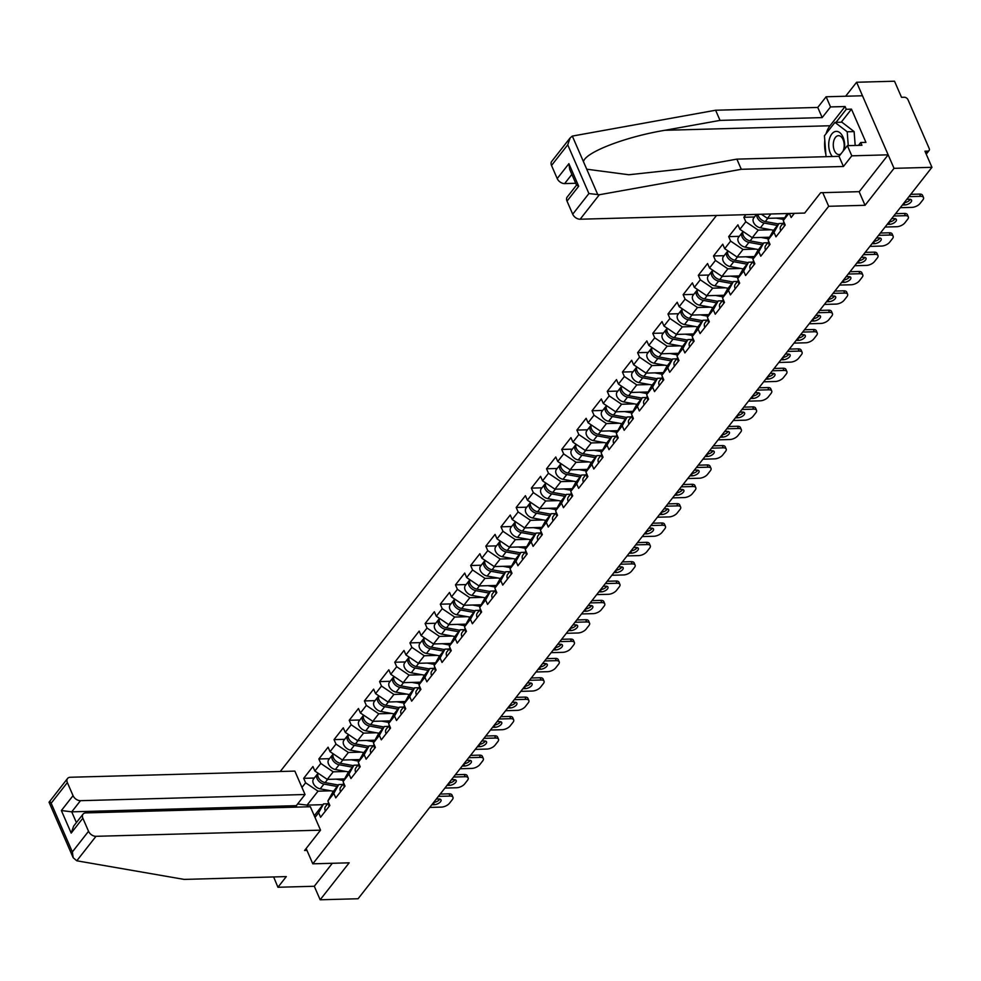 <?xml version="1.0" encoding="UTF-8"?>
<svg xmlns="http://www.w3.org/2000/svg" width="981" height="981" viewBox="0 0 981 981"><rect width="100%" height="100%" fill="white"/><g stroke="black" fill="none" stroke-linecap="round" stroke-linejoin="round"><path stroke-width="1.47" d="M716.51 215.477L280.259 771.495M859.111 191.663L865.046 205.299L894.034 168.34L856.609 82.257L845.634 96.236M856.609 82.257L894.525 81.215L901.514 97.315L904.286 97.242A3.188 2.134 38.1 0 1 908.014 99.755L929.191 148.474A3.188 2.134 38.1 0 1 929.105 150.51L926.236 154.164M273.638 876.94L277.93 887.265L314.288 886.26L320.162 899.785L349.162 862.826L312.804 863.82L306.146 848.504M312.804 863.82L828.687 206.292L822.752 192.668M314.999 817.418L318.653 812.759L320.591 817.234L329.837 805.45L327.887 800.974L332.804 792.121L338.739 784.567L342.847 784.444M301.964 787.449L305.618 782.801L303.681 778.325L314.3 778.031M344.576 778.914L327.262 779.392L314.864 771.017L312.914 766.541L303.681 778.325M314.864 771.017L320.799 763.451L318.85 758.975L329.481 758.681M359.757 759.564L342.443 760.042L330.045 751.667L328.095 747.191L318.85 758.975M330.045 751.667L335.98 744.101L334.03 739.625L344.65 739.331M374.938 740.214L357.624 740.692L345.226 732.329L343.276 727.841L334.03 739.625M345.226 732.329L351.161 724.763L349.211 720.287L359.831 719.993M390.119 720.876L372.805 721.342L360.407 712.979L358.457 708.503L349.211 720.287M360.407 712.979L366.342 705.413L364.392 700.937L375.012 700.642M405.288 701.525L387.986 702.004L375.576 693.628L373.638 689.153L364.392 700.937M375.576 693.628L381.511 686.062L379.573 681.587L390.193 681.292M420.469 682.175L403.154 682.653L390.757 674.278L388.819 669.802L379.573 681.587M390.757 674.278L396.692 666.724L394.754 662.249L405.374 661.954M435.65 662.837L418.335 663.303L405.938 654.94L403.988 650.464L394.754 662.249M405.938 654.94L411.873 647.374L409.923 642.898L420.542 642.604M450.831 643.487L433.516 643.965L421.119 635.59L419.169 631.114L409.923 642.898M421.119 635.59L427.054 628.024L425.104 623.548L435.723 623.254M466.012 624.137L448.697 624.615L436.3 616.24L434.35 611.764L425.104 623.548M436.3 616.24L442.235 608.686L440.285 604.198L450.904 603.916M481.193 604.799L463.878 605.265L451.481 596.902L449.531 592.426L440.285 604.198M451.481 596.902L457.416 589.336L455.466 584.86L466.085 584.566M496.361 585.449L479.047 585.927L466.649 577.551L464.712 573.076L455.466 584.86M466.649 577.551L472.584 569.986L470.647 565.51L481.266 565.215M511.542 566.098L494.228 566.577L481.83 558.201L479.881 553.725L470.647 565.51M481.83 558.201L487.765 550.648L485.816 546.159L496.447 545.877M526.723 546.76L509.409 547.226L497.011 538.863L495.062 534.387L485.816 546.159M497.011 538.863L502.946 531.297L500.997 526.822L511.616 526.527M541.904 527.41L524.59 527.888L512.192 519.513L510.243 515.037L500.997 526.822M512.192 519.513L518.127 511.947L516.178 507.471L526.797 507.177M557.085 508.06L539.771 508.538L527.373 500.163L525.424 495.687L516.178 507.471M527.373 500.163L533.308 492.597L531.359 488.121L541.978 487.839M572.254 488.722L554.952 489.188L542.542 480.825L540.605 476.349L531.359 488.121M542.542 480.825L548.477 473.259L546.54 468.783L557.159 468.489M587.435 469.372L570.12 469.85L557.723 461.475L555.773 456.999L546.54 468.783M557.723 461.475L563.658 453.909L561.708 449.433L572.34 449.139M602.616 450.021L585.301 450.5L572.904 442.124L570.954 437.649L561.708 449.433M572.904 442.124L578.839 434.558L576.889 430.083L587.509 429.801M617.797 430.684L600.482 431.15L588.085 422.786L586.135 418.311L576.889 430.083M588.085 422.786L594.02 415.221L592.07 410.745L602.69 410.45M632.978 411.333L615.663 411.812L603.266 403.436L601.316 398.96L592.07 410.745M603.266 403.436L609.201 395.87L607.251 391.394L617.871 391.1M648.159 391.983L630.844 392.461L618.435 384.086L616.497 379.61L607.251 391.394M618.435 384.086L624.37 376.52L622.432 372.044L633.052 371.762M663.328 372.645L646.013 373.111L633.616 364.748L631.678 360.272L622.432 372.044M633.616 364.748L639.551 357.182L637.613 352.706L648.233 352.412M678.509 353.295L661.194 353.773L648.797 345.398L646.847 340.922L637.613 352.706M648.797 345.398L654.732 337.832L652.782 333.356L663.401 333.062M693.69 333.945L676.375 334.423L663.978 326.048L662.028 321.572L652.782 333.356M663.978 326.048L669.913 318.482L667.963 314.006L678.582 313.724M708.871 314.607L691.556 315.073L679.159 306.71L677.209 302.234L667.963 314.006M679.159 306.71L685.094 299.144L683.144 294.668L693.763 294.374M724.052 295.256L706.737 295.735L694.34 287.359L692.39 282.884L683.144 294.668M694.34 287.359L700.275 279.793L698.325 275.318L708.944 275.023M739.22 275.906L721.918 276.384L709.508 268.009L707.571 263.533L698.325 275.318M709.508 268.009L715.443 260.443L713.506 255.967L724.125 255.685M754.401 256.556L737.087 257.034L724.689 248.671L722.739 244.195L713.506 255.967M724.689 248.671L730.624 241.105L728.675 236.629L739.306 236.335M769.582 237.218L752.268 237.696L739.87 229.321L737.92 224.845L728.675 236.629M739.87 229.321L745.805 221.755L743.856 217.279L754.475 216.985M745.903 214.667L743.856 217.279M794.389 213.343L791.14 217.5L789.386 213.478M788.822 213.49L783.255 220.59L787.167 213.539M327.887 800.974L333.822 793.408L335.772 797.884L345.018 786.1L343.068 781.624L349.003 774.058L350.953 778.534L360.199 766.762L358.249 762.286L364.184 754.72L366.134 759.196L375.38 747.412L373.43 742.936L379.365 735.37L381.315 739.846L390.548 728.061L388.611 723.586L394.546 716.02L396.483 720.495L405.729 708.723L403.792 704.235L409.727 696.682L411.664 701.157L420.91 689.373L418.961 684.897L424.896 677.331L426.845 681.807L436.091 670.023L434.142 665.547L440.077 657.981L442.026 662.457L451.272 650.685L449.323 646.197L455.258 638.643L457.207 643.119L466.441 631.335L464.504 626.859L470.439 619.293L472.388 623.769L481.622 611.985L479.684 607.509L485.62 599.943L487.557 604.419L496.803 592.634L494.853 588.159L500.788 580.605L502.738 585.081L511.984 573.296L510.034 568.821L515.969 561.255L517.919 565.73L527.165 553.946L525.215 549.47L531.15 541.904L533.1 546.38L542.346 534.596L540.396 530.12L546.331 522.554L548.281 527.042L557.515 515.258L555.577 510.782L561.512 503.216L563.45 507.692L572.696 495.908L570.746 491.432L576.681 483.866L578.631 488.342L587.877 476.558L585.927 472.082L591.862 464.516L593.812 469.004L603.057 457.22L601.108 452.744L607.043 445.178L608.993 449.654L618.238 437.869L616.289 433.394L622.224 425.828L624.174 430.303L633.407 418.519L631.47 414.043L637.405 406.477L639.342 410.953L648.588 399.181L646.651 394.705L652.586 387.139L654.523 391.615L663.769 379.831L661.819 375.355L667.754 367.789L669.704 372.265L678.95 360.481L677 356.005L682.935 348.439L684.885 352.915L694.131 341.143L692.181 336.667L698.116 329.101L700.066 333.577L709.312 321.793L707.362 317.317L713.297 309.751L715.247 314.227L724.481 302.442L722.543 297.966L728.478 290.401L730.416 294.876L739.662 283.104L737.712 278.629L743.647 271.063L745.597 275.538L754.843 263.754L752.893 259.278L758.828 251.712L760.778 256.188L770.024 244.404L768.074 239.928L774.009 232.362L775.959 236.838L785.205 225.066L783.255 220.59M346.06 771.471L333.197 771.826L327.262 779.392M333.197 771.826L320.799 763.451M333.822 793.408L338.739 784.567M361.229 752.12L348.378 752.476L342.443 760.042M343.068 781.624L347.985 772.783L353.92 765.217L358.028 765.106M348.378 752.476L335.98 744.101M349.003 774.058L353.92 765.217M376.41 732.77L363.559 733.126L357.624 740.692M358.249 762.286L363.166 753.433L369.101 745.867L373.209 745.756M363.559 733.126L351.161 724.763M364.184 754.72L369.101 745.867M391.591 713.432L378.74 713.788L372.805 721.342M373.43 742.936L378.347 734.082L384.282 726.529L388.39 726.406M378.74 713.788L366.342 705.413M379.365 735.37L384.282 726.529M406.772 694.082L393.921 694.438L387.986 702.004M388.611 723.586L393.516 714.744L399.451 707.178L403.571 707.068M393.921 694.438L381.511 686.062M394.546 716.02L399.451 707.178M421.953 674.732L409.089 675.087L403.154 682.653M403.792 704.235L408.697 695.394L414.632 687.828L418.74 687.718M409.089 675.087L396.692 666.724M409.727 696.682L414.632 687.828M437.134 655.394L424.27 655.749L418.335 663.303M418.961 684.897L423.878 676.044L429.813 668.49L433.921 668.368M424.27 655.749L411.873 647.374M424.896 677.331L429.813 668.49M452.302 636.044L439.451 636.399L433.516 643.965M434.142 665.547L439.059 656.706L444.994 649.14L449.102 649.03M439.451 636.399L427.054 628.024M440.077 657.981L444.994 649.14M467.483 616.693L454.632 617.049L448.697 624.615M449.323 646.197L454.24 637.356L460.175 629.79L464.283 629.679M454.632 617.049L442.235 608.686M455.258 638.643L460.175 629.79M482.664 597.355L469.813 597.711L463.878 605.265M464.504 626.859L469.409 618.005L475.344 610.44L479.464 610.329M469.813 597.711L457.416 589.336M470.439 619.293L475.344 610.44M497.845 578.005L484.994 578.361L479.047 585.927M479.684 607.509L484.589 598.668L490.525 591.102L494.632 590.991M484.994 578.361L472.584 569.986M485.62 599.943L490.525 591.102M513.026 558.655L500.163 559.011L494.228 566.577M494.853 588.159L499.77 579.317L505.705 571.751L509.813 571.641M500.163 559.011L487.765 550.648M500.788 580.605L505.705 571.751M528.195 539.317L515.344 539.66L509.409 547.226M510.034 568.821L514.951 559.967L520.886 552.401L524.994 552.291M515.344 539.66L502.946 531.297M515.969 561.255L520.886 552.401M543.376 519.967L530.525 520.322L524.59 527.888M525.215 549.47L530.132 540.629L536.067 533.063L540.175 532.953M530.525 520.322L518.127 511.947M531.15 541.904L536.067 533.063M558.557 500.617L545.706 500.972L539.771 508.538M540.396 530.12L545.313 521.279L551.248 513.713L555.356 513.603M545.706 500.972L533.308 492.597M546.331 522.554L551.248 513.713M573.738 481.279L560.887 481.622L554.952 489.188M555.577 510.782L560.482 501.929L566.417 494.363L570.537 494.252M560.887 481.622L548.477 473.259M561.512 503.216L566.417 494.363M588.919 461.928L576.055 462.284L570.12 469.85M570.746 491.432L575.663 482.591L581.598 475.025L585.706 474.914M576.055 462.284L563.658 453.909M576.681 483.866L581.598 475.025M604.088 442.578L591.236 442.934L585.301 450.5M585.927 472.082L590.844 463.24L596.779 455.675L600.887 455.564M591.236 442.934L578.839 434.558M591.862 464.516L596.779 455.675M619.269 423.24L606.417 423.584L600.482 431.15M601.108 452.744L606.025 443.89L611.96 436.324L616.068 436.214M606.417 423.584L594.02 415.221M607.043 445.178L611.96 436.324M634.449 403.89L621.598 404.246L615.663 411.812M616.289 433.394L621.206 424.552L627.141 416.986L631.249 416.876M621.598 404.246L609.201 395.87M622.224 425.828L627.141 416.986M649.63 384.54L636.779 384.895L630.844 392.461M631.47 414.043L636.375 405.202L642.31 397.636L646.43 397.526M636.779 384.895L624.37 376.52M637.405 406.477L642.31 397.636M664.811 365.202L651.948 365.545L646.013 373.111M646.651 394.705L651.556 385.852L657.491 378.286L661.599 378.175M651.948 365.545L639.551 357.182M652.586 387.139L657.491 378.286M679.992 345.852L667.129 346.207L661.194 353.773M661.819 375.355L666.737 366.514L672.672 358.948L676.78 358.825M667.129 346.207L654.732 337.832M667.754 367.789L672.672 358.948M695.161 326.501L682.31 326.857L676.375 334.423M677 356.005L681.918 347.164L687.853 339.598L691.961 339.487M682.31 326.857L669.913 318.482M682.935 348.439L687.853 339.598M710.342 307.163L697.491 307.507L691.556 315.073M692.181 336.667L697.099 327.813L703.034 320.247L707.142 320.137M697.491 307.507L685.094 299.144M698.116 329.101L703.034 320.247M725.523 287.813L712.672 288.169L706.737 295.735M707.362 317.317L712.267 308.475L718.202 300.909L722.323 300.787M712.672 288.169L700.275 279.793M713.297 309.751L718.202 300.909M740.704 268.463L727.853 268.819L721.918 276.384M722.543 297.966L727.448 289.125L733.383 281.559L737.491 281.449M727.853 268.819L715.443 260.443M728.478 290.401L733.383 281.559M755.885 249.125L743.022 249.468L737.087 257.034M737.712 278.629L742.629 269.775L748.564 262.209L752.672 262.099M743.022 249.468L730.624 241.105M743.647 271.063L748.564 262.209M771.054 229.775L758.203 230.13L752.268 237.696M752.893 259.278L757.81 250.437L763.745 242.871L767.853 242.748M758.203 230.13L745.805 221.755M758.828 251.712L763.745 242.871M784.763 217.868L767.449 218.346L761.379 214.25M770.87 213.981L767.449 218.346M768.074 239.928L772.991 231.087L778.926 223.521L783.034 223.41M774.009 232.362L778.926 223.521M925.917 153.428L927.719 151.135L924.948 151.209L931.95 167.31L894.034 168.34M927.719 151.135A3.188 2.134 38.1 0 0 929.105 150.51M320.162 899.785L358.077 898.743L931.95 167.31M865.046 205.299L828.687 206.292M322.957 804.678L307.078 805.119L307.813 806.811M330.879 790.821L318.028 791.164L307.078 805.119L297.648 803.93M314.276 815.751L323.558 803.905L327.666 803.795M318.028 791.164L305.618 782.801M318.653 812.759L323.558 803.905M910.368 199.339A4.88 2.281 -23.5 0 1 904.175 202.699M910.736 194.336L919.614 194.091A6.364 2.968 -23.5 0 1 922.532 195.28L923.501 197.512A6.364 2.968 156.5 0 0 920.583 196.335L919.614 194.091M923.501 197.512A6.364 2.968 156.5 0 1 922.863 199.916L920.031 203.508A6.364 2.968 156.5 0 1 911.925 207.371L900.264 207.69M908.921 196.654L920.583 196.335M906.824 199.327L909.313 199.253A4.88 2.281 -23.5 0 1 911.557 200.161A4.88 2.281 -23.5 0 1 909.767 203.19A4.88 2.281 -23.5 0 1 904.838 204.955L902.348 205.029M844.334 149.553A13.795 7.971 -91.6 0 0 839.368 132.325A13.795 7.971 -91.6 0 0 829.313 139.51A13.795 7.971 -91.6 0 0 832.366 156.519M842.998 151.258A9.442 5.457 -91.6 0 0 843.795 148.989A9.442 5.457 -91.6 0 0 838.485 135.672A9.442 5.457 -91.6 0 0 833.691 141.239A9.442 5.457 -91.6 0 0 839 154.557A9.442 5.457 -91.6 0 0 840.95 153.858M826.039 156.69L824.445 135.77L834.941 122.38L841.87 122.184L854.12 131.589L855.187 145.458M834.941 122.38L847.204 131.785L848.258 145.642M854.12 131.589L847.204 131.785M826.112 133.637A23.875 13.795 88.4 0 1 830 125.752L845.082 106.537L830.539 106.929L822.176 117.597L720.029 120.393L715.615 110.24L572.328 136.089L570.182 137.855L567.729 144.82L551.53 165.47A6.364 4.267 -141.9 0 1 551.714 161.399L570.182 137.855M720.029 120.393L664.885 130.289C625.486 136.776 584.97 152.411 583.474 161.718L586.736 169.21L628.833 174.753L681.734 169.026L736.866 159.13L839.013 156.335L847.388 145.666L861.931 145.274L860.729 142.515L865.929 142.368L851.471 109.149L846.284 109.283L836.033 122.343M830.539 106.929L826.125 96.776L862.483 95.77L888.161 154.826L859.258 191.663L820.656 192.717L804.702 213.061L580.151 219.217A6.364 4.267 -141.9 0 1 572.708 214.201L567.018 201.117A6.364 4.267 -141.9 0 1 567.202 197.034L576.534 185.139M822.176 117.597L817.762 107.432L826.125 96.776M715.615 110.24L817.762 107.432M572.708 214.201L588.907 193.551L599.354 194.741L741.293 169.296L843.439 166.488L851.802 155.832L847.388 145.666M851.802 155.832L888.161 154.826M845.082 106.537L846.284 109.283M843.439 166.488L839.013 156.335M741.293 169.296L736.866 159.13M571.862 174.397L564.651 183.582A6.364 4.267 -141.9 0 1 557.208 178.554L551.53 165.47M564.651 183.582L575.724 183.275M825.867 154.373A23.875 13.795 88.4 0 1 824.8 140.455M858.498 145.36L860.729 142.515M851.471 109.149L841.232 122.208M576.607 185.053L578.692 186.231L567.018 201.117M557.208 178.554L568.894 163.68L569.716 169.443L576.583 185.25M76.788 860.791L73.17 857.713L72.349 851.937L88.548 831.287A6.364 4.267 38.1 0 0 95.991 836.315L76.788 860.791L184.158 879.405L286.293 876.597L277.93 887.265M296.9 807.105L296.287 805.671L305.042 794.512L294.852 771.103L70.313 777.259A6.364 4.267 38.1 0 0 67.542 778.497A6.364 4.267 38.1 0 0 67.358 782.568L73.048 795.652A6.364 4.267 38.1 0 0 80.491 800.68L71.736 811.839L61.374 810.539L73.048 795.652M305.042 794.512L80.491 800.68M306.979 850.429L304.576 850.49L320.529 830.159L310.352 806.738L85.813 812.906A6.364 4.267 38.1 0 0 83.042 814.132A6.364 4.267 38.1 0 0 82.858 818.203L88.548 831.287M320.529 830.159L95.991 836.315M314.288 886.26L332.314 863.292M296.287 805.671L71.736 811.839L76.408 822.593M82.858 818.203L71.184 833.09L73.636 826.125L83.042 814.132M67.358 782.568L51.159 803.218L50.092 801.71M73.17 857.713L49.05 802.237L67.542 778.497M895.187 218.689A4.88 2.281 -23.5 0 1 888.994 222.049M895.555 213.686L904.433 213.441A6.364 2.968 -23.5 0 1 907.351 214.631L908.32 216.862A6.364 2.968 156.5 0 0 905.402 215.685L904.433 213.441M784.506 225.949A7.002 4.684 -141.9 0 1 784.077 222.491M780.753 230.719A7.002 4.684 -141.9 0 1 780.901 226.121L783.966 222.221M908.32 216.862A6.364 2.968 156.5 0 1 907.683 219.254L904.862 222.859A6.364 2.968 156.5 0 1 896.744 226.721L885.083 227.04M893.74 216.004L905.402 215.685M891.655 218.665L894.132 218.604A4.88 2.281 -23.5 0 1 896.376 219.511A4.88 2.281 -23.5 0 1 894.586 222.54A4.88 2.281 -23.5 0 1 889.657 224.306L887.18 224.367M880.018 238.04A4.88 2.281 -23.5 0 1 873.813 241.4M880.386 233.037L889.252 232.791A6.364 2.968 -23.5 0 1 892.17 233.969L893.151 236.213A6.364 2.968 156.5 0 0 890.221 235.023L889.252 232.791M769.325 245.299A7.002 4.684 -141.9 0 1 768.896 241.829M765.585 250.069A7.002 4.684 -141.9 0 1 765.732 245.471L768.785 241.571M893.151 236.213A6.364 2.968 156.5 0 1 892.502 238.604L889.681 242.197A6.364 2.968 156.5 0 1 881.563 246.059L869.902 246.39M878.559 235.342L890.221 235.023M876.474 238.015L878.964 237.942A4.88 2.281 -23.5 0 1 881.196 238.849A4.88 2.281 -23.5 0 1 879.405 241.89A4.88 2.281 -23.5 0 1 874.488 243.656L871.999 243.717M864.837 257.378A4.88 2.281 -23.5 0 1 858.645 260.738M865.205 252.375L874.071 252.142A6.364 2.968 -23.5 0 1 876.989 253.319L877.97 255.551A6.364 2.968 156.5 0 0 875.052 254.373L874.071 252.142M754.144 264.637A7.002 4.684 -141.9 0 1 753.727 261.179M750.404 269.419A7.002 4.684 -141.9 0 1 750.551 264.809L753.604 260.909M877.97 255.551A6.364 2.968 156.5 0 1 877.321 257.954L874.5 261.547A6.364 2.968 156.5 0 1 866.382 265.41L854.721 265.728M863.39 254.692L875.052 254.373M861.293 257.365L863.783 257.292A4.88 2.281 -23.5 0 1 866.015 258.199A4.88 2.281 -23.5 0 1 864.236 261.228A4.88 2.281 -23.5 0 1 859.307 262.994L856.818 263.067M849.656 276.728A4.88 2.281 -23.5 0 1 843.464 280.088M850.024 271.725L858.89 271.479A6.364 2.968 -23.5 0 1 861.821 272.669L862.79 274.901A6.364 2.968 156.5 0 0 859.871 273.724L858.89 271.479M738.963 283.987A7.002 4.684 -141.9 0 1 738.546 280.529M735.223 288.757A7.002 4.684 -141.9 0 1 735.37 284.159L738.423 280.259M862.79 274.901A6.364 2.968 156.5 0 1 862.14 277.292L859.319 280.897A6.364 2.968 156.5 0 1 851.214 284.76L839.552 285.079M848.209 274.042L859.871 273.724M846.113 276.703L848.602 276.642A4.88 2.281 -23.5 0 1 850.834 277.549A4.88 2.281 -23.5 0 1 849.056 280.578A4.88 2.281 -23.5 0 1 844.126 282.344L841.637 282.405M834.475 296.078A4.88 2.281 -23.5 0 1 828.283 299.438M834.843 291.075L843.721 290.83A6.364 2.968 -23.5 0 1 846.64 292.007L847.609 294.251A6.364 2.968 156.5 0 0 844.69 293.061L843.721 290.83M723.794 303.337A7.002 4.684 -141.9 0 1 723.365 299.867M720.042 308.108A7.002 4.684 -141.9 0 1 720.189 303.509L723.255 299.61M847.609 294.251A6.364 2.968 156.5 0 1 846.959 296.642L844.138 300.235A6.364 2.968 156.5 0 1 836.033 304.098L824.371 304.429M833.028 293.38L844.69 293.061M830.932 296.054L833.421 295.98A4.88 2.281 -23.5 0 1 835.665 296.887A4.88 2.281 -23.5 0 1 833.875 299.928A4.88 2.281 -23.5 0 1 828.945 301.694L826.456 301.756M756.903 214.373A7.002 4.684 38.1 0 0 764.125 223.043L777.393 225.471M756.523 214.385L753.751 217.917A7.002 4.684 38.1 0 0 754.242 223.668A7.002 4.684 38.1 0 0 760.385 227.813L773.641 230.253M762.237 220.333A4.243 2.845 -141.9 0 1 760.398 218.898M757.97 214.336A7.002 4.684 38.1 0 0 765.29 221.547L778.558 223.987M776.265 218.101L783.856 219.499M743.009 231.835A7.002 4.684 38.1 0 0 742.31 232.485A7.002 4.684 38.1 0 0 742.813 238.236A7.002 4.684 38.1 0 0 748.944 242.381L762.212 244.821M742.31 232.485L738.57 237.267A7.002 4.684 38.1 0 0 739.061 243.018A7.002 4.684 38.1 0 0 745.204 247.163L758.46 249.591M747.056 239.683A4.243 2.845 -141.9 0 1 745.217 238.248M743.144 231.528A7.002 4.684 38.1 0 0 744.236 237.12A7.002 4.684 38.1 0 0 750.122 240.897L763.377 243.337M761.084 237.451L768.675 238.837M727.841 251.185A7.002 4.684 38.1 0 0 727.142 251.835A7.002 4.684 38.1 0 0 727.632 257.586A7.002 4.684 38.1 0 0 733.776 261.731L747.032 264.171M727.142 251.835L723.389 256.605A7.002 4.684 38.1 0 0 723.892 262.356A7.002 4.684 38.1 0 0 730.023 266.501L743.291 268.941M731.875 259.033A4.243 2.845 -141.9 0 1 730.048 257.586M727.963 250.878A7.002 4.684 38.1 0 0 729.055 256.458A7.002 4.684 38.1 0 0 734.941 260.247L748.196 262.675M745.916 256.789L753.506 258.187M712.66 270.523A7.002 4.684 38.1 0 0 711.961 271.185A7.002 4.684 38.1 0 0 712.451 276.936A7.002 4.684 38.1 0 0 718.595 281.081L731.851 283.509M711.961 271.185L708.208 275.955A7.002 4.684 38.1 0 0 708.711 281.706A7.002 4.684 38.1 0 0 714.842 285.851L728.11 288.291M716.706 278.371A4.243 2.845 -141.9 0 1 714.867 276.936M712.795 270.229A7.002 4.684 38.1 0 0 713.886 275.808A7.002 4.684 38.1 0 0 719.76 279.585L733.028 282.025M730.735 276.139L738.325 277.537M819.294 315.416A4.88 2.281 -23.5 0 1 813.102 318.776M819.662 310.413L828.54 310.18A6.364 2.968 -23.5 0 1 831.459 311.357L832.428 313.589A6.364 2.968 156.5 0 0 829.509 312.412L828.54 310.18M708.613 322.675A7.002 4.684 -141.9 0 1 708.184 319.217M704.861 327.458A7.002 4.684 -141.9 0 1 705.008 322.847L708.074 318.948M832.428 313.589A6.364 2.968 156.5 0 1 831.79 315.992L828.97 319.585A6.364 2.968 156.5 0 1 820.852 323.448L809.19 323.767M817.847 312.731L829.509 312.412M815.763 315.404L818.24 315.33A4.88 2.281 -23.5 0 1 820.484 316.238A4.88 2.281 -23.5 0 1 818.694 319.266A4.88 2.281 -23.5 0 1 813.764 321.032L811.287 321.106M697.479 289.873A7.002 4.684 38.1 0 0 696.78 290.523A7.002 4.684 38.1 0 0 697.283 296.274A7.002 4.684 38.1 0 0 703.414 300.419L716.67 302.859M696.78 290.523L693.04 295.306A7.002 4.684 38.1 0 0 693.53 301.057A7.002 4.684 38.1 0 0 699.674 305.201L712.929 307.629M701.525 297.721A4.243 2.845 -141.9 0 1 699.686 296.287M697.614 289.567A7.002 4.684 38.1 0 0 698.705 295.158A7.002 4.684 38.1 0 0 704.579 298.935L717.847 301.375M715.554 295.489L723.144 296.875M804.113 334.766A4.88 2.281 -23.5 0 1 797.921 338.126M804.481 329.763L813.359 329.518A6.364 2.968 -23.5 0 1 816.278 330.707L817.247 332.939A6.364 2.968 156.5 0 0 814.328 331.762L813.359 329.518M693.432 342.026A7.002 4.684 -141.9 0 1 693.003 338.568M689.68 346.796A7.002 4.684 -141.9 0 1 689.839 342.197L692.893 338.298M817.247 332.939A6.364 2.968 156.5 0 1 816.609 335.343L813.789 338.935A6.364 2.968 156.5 0 1 805.671 342.798L794.009 343.117M802.666 332.081L814.328 331.762M800.582 334.742L803.059 334.68A4.88 2.281 -23.5 0 1 805.303 335.588A4.88 2.281 -23.5 0 1 803.513 338.617A4.88 2.281 -23.5 0 1 798.583 340.382L796.106 340.444M682.298 309.223A7.002 4.684 38.1 0 0 681.599 309.873A7.002 4.684 38.1 0 0 682.102 315.624A7.002 4.684 38.1 0 0 688.233 319.769L701.501 322.209M681.599 309.873L677.859 314.643A7.002 4.684 38.1 0 0 678.349 320.395A7.002 4.684 38.1 0 0 684.493 324.539L697.749 326.98M686.344 317.071A4.243 2.845 -141.9 0 1 684.505 315.624M682.433 308.917A7.002 4.684 38.1 0 0 683.524 314.496A7.002 4.684 38.1 0 0 689.398 318.285L702.666 320.713M700.373 314.84L707.963 316.225M788.945 354.116A4.88 2.281 -23.5 0 1 782.752 357.476M789.313 349.113L798.178 348.868A6.364 2.968 -23.5 0 1 801.097 350.045L802.078 352.289A6.364 2.968 156.5 0 0 799.159 351.1L798.178 348.868M678.251 361.376A7.002 4.684 -141.9 0 1 677.834 357.906M674.511 366.146A7.002 4.684 -141.9 0 1 674.658 361.548L677.712 357.648M802.078 352.289A6.364 2.968 156.5 0 1 801.428 354.681L798.608 358.273A6.364 2.968 156.5 0 1 790.49 362.136L778.828 362.467M787.498 351.431L799.159 351.1M785.401 354.092L787.89 354.018A4.88 2.281 -23.5 0 1 790.122 354.926A4.88 2.281 -23.5 0 1 788.332 357.967A4.88 2.281 -23.5 0 1 783.414 359.733L780.925 359.794M667.117 328.561A7.002 4.684 38.1 0 0 666.418 329.224A7.002 4.684 38.1 0 0 666.921 334.975A7.002 4.684 38.1 0 0 673.052 339.119L686.32 341.547M666.418 329.224L662.678 333.994A7.002 4.684 38.1 0 0 663.168 339.745A7.002 4.684 38.1 0 0 669.312 343.89L682.568 346.33M671.163 336.409A4.243 2.845 -141.9 0 1 669.324 334.975M667.252 328.267A7.002 4.684 38.1 0 0 668.343 333.847A7.002 4.684 38.1 0 0 674.229 337.623L687.485 340.064M685.192 334.178L692.782 335.576M773.764 373.454A4.88 2.281 -23.5 0 1 767.571 376.814M774.132 368.451L782.997 368.218A6.364 2.968 -23.5 0 1 785.916 369.396L786.897 371.627A6.364 2.968 156.5 0 0 783.978 370.45L782.997 368.218M663.07 380.714A7.002 4.684 -141.9 0 1 662.653 377.256M659.33 385.496A7.002 4.684 -141.9 0 1 659.477 380.886L662.531 376.986M786.897 371.627A6.364 2.968 156.5 0 1 786.247 374.031L783.427 377.624A6.364 2.968 156.5 0 1 775.321 381.486L763.659 381.805M772.317 370.769L783.978 370.45M770.22 373.442L772.709 373.369A4.88 2.281 -23.5 0 1 774.941 374.276A4.88 2.281 -23.5 0 1 773.163 377.305A4.88 2.281 -23.5 0 1 768.233 379.071L765.744 379.144M651.936 347.912A7.002 4.684 38.1 0 0 651.249 348.562A7.002 4.684 38.1 0 0 651.74 354.313A7.002 4.684 38.1 0 0 657.883 358.457L671.139 360.898M651.249 348.562L647.497 353.344A7.002 4.684 38.1 0 0 648 359.095A7.002 4.684 38.1 0 0 654.131 363.24L667.399 365.668M655.982 355.76A4.243 2.845 -141.9 0 1 654.143 354.325M652.071 347.605A7.002 4.684 38.1 0 0 653.162 353.197A7.002 4.684 38.1 0 0 659.048 356.974L672.304 359.414M670.023 353.528L677.601 354.926M758.583 392.805A4.88 2.281 -23.5 0 1 752.39 396.165M758.951 387.802L767.829 387.556A6.364 2.968 -23.5 0 1 770.747 388.746L771.716 390.978A6.364 2.968 156.5 0 0 768.797 389.8L767.829 387.556M647.901 400.064A7.002 4.684 -141.9 0 1 647.472 396.606M644.149 404.834A7.002 4.684 -141.9 0 1 644.296 400.236L647.362 396.336M771.716 390.978A6.364 2.968 156.5 0 1 771.066 393.381L768.246 396.974A6.364 2.968 156.5 0 1 760.14 400.837L748.478 401.155M757.136 390.119L768.797 389.8M755.039 392.78L757.528 392.719A4.88 2.281 -23.5 0 1 759.772 393.626A4.88 2.281 -23.5 0 1 757.982 396.655A4.88 2.281 -23.5 0 1 753.052 398.421L750.563 398.494M636.767 367.262A7.002 4.684 38.1 0 0 636.068 367.912A7.002 4.684 38.1 0 0 636.559 373.663A7.002 4.684 38.1 0 0 642.702 377.808L655.958 380.248M636.068 367.912L632.316 372.694A7.002 4.684 38.1 0 0 632.819 378.433A7.002 4.684 38.1 0 0 638.95 382.578L652.218 385.018M640.801 375.11A4.243 2.845 -141.9 0 1 638.974 373.663M636.902 366.955A7.002 4.684 38.1 0 0 637.981 372.535A7.002 4.684 38.1 0 0 643.867 376.324L657.123 378.752M654.842 372.878L662.433 374.264M743.402 412.155A4.88 2.281 -23.5 0 1 737.209 415.515M743.77 407.152L752.648 406.907A6.364 2.968 -23.5 0 1 755.566 408.084L756.535 410.328A6.364 2.968 156.5 0 0 753.616 409.138L752.648 406.907M632.72 419.414A7.002 4.684 -141.9 0 1 632.291 415.944M628.968 424.184A7.002 4.684 -141.9 0 1 629.115 419.586L632.181 415.686M756.535 410.328A6.364 2.968 156.5 0 1 755.897 412.719L753.065 416.324A6.364 2.968 156.5 0 1 744.959 420.187L733.298 420.506M741.955 409.469L753.616 409.138M739.858 412.13L742.347 412.057A4.88 2.281 -23.5 0 1 744.591 412.964A4.88 2.281 -23.5 0 1 742.801 416.005A4.88 2.281 -23.5 0 1 737.871 417.771L735.394 417.832M621.586 386.6A7.002 4.684 38.1 0 0 620.887 387.262A7.002 4.684 38.1 0 0 621.378 393.013A7.002 4.684 38.1 0 0 627.521 397.158L640.777 399.586M620.887 387.262L617.135 392.032A7.002 4.684 38.1 0 0 617.638 397.783A7.002 4.684 38.1 0 0 623.769 401.928L637.037 404.368M625.633 394.448A4.243 2.845 -141.9 0 1 623.793 393.013M621.721 386.306A7.002 4.684 38.1 0 0 622.812 391.885A7.002 4.684 38.1 0 0 628.686 395.662L641.954 398.102M639.661 392.216L647.252 393.614M728.221 431.493A4.88 2.281 -23.5 0 1 722.028 434.853M728.589 426.49L737.467 426.257A6.364 2.968 -23.5 0 1 740.385 427.434L741.354 429.666A6.364 2.968 156.5 0 0 738.435 428.489L737.467 426.257M617.54 438.752A7.002 4.684 -141.9 0 1 617.11 435.294M613.787 443.535A7.002 4.684 -141.9 0 1 613.934 438.924L617 435.024M741.354 429.666A6.364 2.968 156.5 0 1 740.716 432.069L737.896 435.662A6.364 2.968 156.5 0 1 729.778 439.525L718.117 439.844M726.774 428.807L738.435 428.489M724.689 431.481L727.166 431.407A4.88 2.281 -23.5 0 1 729.41 432.314A4.88 2.281 -23.5 0 1 727.62 435.343A4.88 2.281 -23.5 0 1 722.69 437.109L720.213 437.183M606.405 405.95A7.002 4.684 38.1 0 0 605.706 406.612A7.002 4.684 38.1 0 0 606.209 412.351A7.002 4.684 38.1 0 0 612.34 416.496L625.608 418.936M605.706 406.612L601.966 411.382A7.002 4.684 38.1 0 0 602.457 417.133A7.002 4.684 38.1 0 0 608.6 421.278L621.856 423.706M610.452 413.798A4.243 2.845 -141.9 0 1 608.612 412.363M606.54 405.644A7.002 4.684 38.1 0 0 607.631 411.235A7.002 4.684 38.1 0 0 613.505 415.012L626.773 417.452M624.48 411.566L632.071 412.964M713.052 450.843A4.88 2.281 -23.5 0 1 706.86 454.203M713.42 445.84L722.286 445.595A6.364 2.968 -23.5 0 1 725.204 446.784L726.185 449.016A6.364 2.968 156.5 0 0 723.255 447.839L722.286 445.595M602.359 458.102A7.002 4.684 -141.9 0 1 601.929 454.644M598.618 462.873A7.002 4.684 -141.9 0 1 598.766 458.274L601.819 454.375M726.185 449.016A6.364 2.968 156.5 0 1 725.535 451.419L722.715 455.012A6.364 2.968 156.5 0 1 714.597 458.875L702.936 459.194M711.593 448.158L723.255 447.839M709.508 450.819L711.998 450.757A4.88 2.281 -23.5 0 1 714.229 451.665A4.88 2.281 -23.5 0 1 712.439 454.694A4.88 2.281 -23.5 0 1 707.522 456.459L705.032 456.533M591.224 425.3A7.002 4.684 38.1 0 0 590.525 425.95A7.002 4.684 38.1 0 0 591.028 431.701A7.002 4.684 38.1 0 0 597.159 435.846L610.427 438.286M590.525 425.95L586.785 430.733A7.002 4.684 38.1 0 0 587.276 436.471A7.002 4.684 38.1 0 0 593.419 440.616L606.675 443.056M595.271 433.148A4.243 2.845 -141.9 0 1 593.431 431.701M591.359 424.994A7.002 4.684 38.1 0 0 592.45 430.573A7.002 4.684 38.1 0 0 598.336 434.362L611.592 436.79M609.299 430.917L616.89 432.302M697.871 470.193A4.88 2.281 -23.5 0 1 691.679 473.553M698.239 465.19L707.105 464.945A6.364 2.968 -23.5 0 1 710.023 466.122L711.004 468.366A6.364 2.968 156.5 0 0 708.086 467.177L707.105 464.945M587.178 477.453A7.002 4.684 -141.9 0 1 586.761 473.982M583.437 482.223A7.002 4.684 -141.9 0 1 583.585 477.624L586.638 473.725M711.004 468.366A6.364 2.968 156.5 0 1 710.354 470.757L707.534 474.363A6.364 2.968 156.5 0 1 699.416 478.225L687.755 478.544M696.424 467.508L708.086 467.177M694.327 470.169L696.817 470.095A4.88 2.281 -23.5 0 1 699.048 471.003A4.88 2.281 -23.5 0 1 697.27 474.044A4.88 2.281 -23.5 0 1 692.341 475.81L689.851 475.871M576.043 444.638A7.002 4.684 38.1 0 0 575.356 445.3A7.002 4.684 38.1 0 0 575.847 451.052A7.002 4.684 38.1 0 0 581.978 455.196L595.246 457.624M575.356 445.3L571.604 450.071A7.002 4.684 38.1 0 0 572.107 455.822A7.002 4.684 38.1 0 0 578.238 459.966L591.494 462.407M580.09 452.499A4.243 2.845 -141.9 0 1 578.25 451.052M576.178 444.344A7.002 4.684 38.1 0 0 577.269 449.923A7.002 4.684 38.1 0 0 583.155 453.7L596.411 456.14M594.13 450.254L601.709 451.652M682.69 489.531A4.88 2.281 -23.5 0 1 676.498 492.891M683.058 484.528L691.924 484.295A6.364 2.968 -23.5 0 1 694.855 485.472L695.823 487.716A6.364 2.968 156.5 0 0 692.905 486.527L691.924 484.295M571.997 496.791A7.002 4.684 -141.9 0 1 571.58 493.333M568.257 501.573A7.002 4.684 -141.9 0 1 568.404 496.962L571.457 493.063M695.823 487.716A6.364 2.968 156.5 0 1 695.173 490.108L692.353 493.701A6.364 2.968 156.5 0 1 684.248 497.563L672.586 497.882M681.243 486.846L692.905 486.527M679.146 489.519L681.636 489.445A4.88 2.281 -23.5 0 1 683.88 490.353A4.88 2.281 -23.5 0 1 682.089 493.382A4.88 2.281 -23.5 0 1 677.16 495.147L674.67 495.221M560.874 463.988A7.002 4.684 38.1 0 0 560.176 464.651A7.002 4.684 38.1 0 0 560.666 470.39A7.002 4.684 38.1 0 0 566.81 474.534L580.065 476.974M560.176 464.651L556.423 469.421A7.002 4.684 38.1 0 0 556.926 475.172A7.002 4.684 38.1 0 0 563.057 479.317L576.325 481.745M564.909 471.836A4.243 2.845 -141.9 0 1 563.082 470.402M560.997 463.682A7.002 4.684 38.1 0 0 562.088 469.274A7.002 4.684 38.1 0 0 567.974 473.05L581.23 475.491M578.949 469.605L586.54 471.003M667.509 508.881A4.88 2.281 -23.5 0 1 661.317 512.241M667.877 503.878L676.755 503.633A6.364 2.968 -23.5 0 1 679.674 504.823L680.642 507.054A6.364 2.968 156.5 0 0 677.724 505.877L676.755 503.633M556.828 516.141A7.002 4.684 -141.9 0 1 556.399 512.683M553.076 520.911A7.002 4.684 -141.9 0 1 553.223 516.313L556.288 512.413M680.642 507.054A6.364 2.968 156.5 0 1 680.005 509.458L677.172 513.051A6.364 2.968 156.5 0 1 669.067 516.913L657.405 517.232M666.062 506.196L677.724 505.877M663.965 508.857L666.455 508.796A4.88 2.281 -23.5 0 1 668.699 509.703A4.88 2.281 -23.5 0 1 666.908 512.732A4.88 2.281 -23.5 0 1 661.979 514.498L659.49 514.571M545.694 483.339A7.002 4.684 38.1 0 0 544.995 483.989A7.002 4.684 38.1 0 0 545.485 489.74A7.002 4.684 38.1 0 0 551.629 493.884L564.884 496.325M544.995 483.989L541.242 488.771A7.002 4.684 38.1 0 0 541.745 494.51A7.002 4.684 38.1 0 0 547.876 498.655L561.144 501.095M549.74 491.187A4.243 2.845 -141.9 0 1 547.901 489.74M545.828 483.032A7.002 4.684 38.1 0 0 546.92 488.612A7.002 4.684 38.1 0 0 552.793 492.401L566.062 494.829M563.768 488.955L571.359 490.341M652.328 528.232A4.88 2.281 -23.5 0 1 646.136 531.592M652.696 523.229L661.574 522.983A6.364 2.968 -23.5 0 1 664.493 524.161L665.461 526.405A6.364 2.968 156.5 0 0 662.543 525.227L661.574 522.983M541.647 535.491A7.002 4.684 -141.9 0 1 541.218 532.021M537.895 540.261A7.002 4.684 -141.9 0 1 538.042 535.663L541.107 531.763M665.461 526.405A6.364 2.968 156.5 0 1 664.824 528.796L662.003 532.401A6.364 2.968 156.5 0 1 653.886 536.264L642.224 536.582M650.881 525.546L662.543 525.227M648.797 528.207L651.274 528.134A4.88 2.281 -23.5 0 1 653.518 529.041A4.88 2.281 -23.5 0 1 651.727 532.082A4.88 2.281 -23.5 0 1 646.798 533.848L644.321 533.909M530.513 502.677A7.002 4.684 38.1 0 0 529.814 503.339A7.002 4.684 38.1 0 0 530.316 509.09A7.002 4.684 38.1 0 0 536.448 513.235L549.716 515.663M529.814 503.339L526.074 508.109A7.002 4.684 38.1 0 0 526.564 513.86A7.002 4.684 38.1 0 0 532.708 518.005L545.963 520.445M534.559 510.537A4.243 2.845 -141.9 0 1 532.72 509.09M530.647 502.382A7.002 4.684 38.1 0 0 531.739 507.962A7.002 4.684 38.1 0 0 537.613 511.739L550.881 514.179M548.587 508.293L556.178 509.691M637.16 547.57A4.88 2.281 -23.5 0 1 630.955 550.93M637.527 542.579L646.393 542.334A6.364 2.968 -23.5 0 1 649.312 543.511L650.293 545.755A6.364 2.968 156.5 0 0 647.362 544.565L646.393 542.334M526.466 554.829A7.002 4.684 -141.9 0 1 526.037 551.371M522.726 559.611A7.002 4.684 -141.9 0 1 522.873 555.001L525.926 551.101M650.293 545.755A6.364 2.968 156.5 0 1 649.643 548.146L646.822 551.739A6.364 2.968 156.5 0 1 638.705 555.602L627.043 555.92M635.7 544.884L647.362 544.565M633.616 547.557L636.105 547.484A4.88 2.281 -23.5 0 1 638.337 548.391A4.88 2.281 -23.5 0 1 636.546 551.42A4.88 2.281 -23.5 0 1 631.629 553.186L629.14 553.259M515.332 522.027A7.002 4.684 38.1 0 0 514.633 522.689A7.002 4.684 38.1 0 0 515.135 528.428A7.002 4.684 38.1 0 0 521.267 532.573L534.535 535.013M514.633 522.689L510.893 527.459A7.002 4.684 38.1 0 0 511.383 533.21A7.002 4.684 38.1 0 0 517.527 537.355L530.782 539.783M519.378 529.875A4.243 2.845 -141.9 0 1 517.539 528.44M515.466 521.72A7.002 4.684 38.1 0 0 516.558 527.312A7.002 4.684 38.1 0 0 522.432 531.089L535.7 533.529M533.406 527.643L540.997 529.041M621.979 566.92A4.88 2.281 -23.5 0 1 615.786 570.28M622.346 561.917L631.212 561.672A6.364 2.968 -23.5 0 1 634.131 562.861L635.112 565.093A6.364 2.968 156.5 0 0 632.193 563.916L631.212 561.672M511.285 574.179A7.002 4.684 -141.9 0 1 510.868 570.721M507.545 578.949A7.002 4.684 -141.9 0 1 507.692 574.351L510.745 570.452M635.112 565.093A6.364 2.968 156.5 0 1 634.462 567.496L631.641 571.089A6.364 2.968 156.5 0 1 623.524 574.952L611.862 575.271M620.532 564.234L632.193 563.916M618.435 566.895L620.924 566.834A4.88 2.281 -23.5 0 1 623.156 567.741A4.88 2.281 -23.5 0 1 621.365 570.77A4.88 2.281 -23.5 0 1 616.448 572.536L613.959 572.61M500.151 541.377A7.002 4.684 38.1 0 0 499.452 542.027A7.002 4.684 38.1 0 0 499.954 547.778A7.002 4.684 38.1 0 0 506.086 551.923L519.354 554.363M499.452 542.027L495.712 546.809A7.002 4.684 38.1 0 0 496.202 552.561A7.002 4.684 38.1 0 0 502.346 556.705L515.601 559.133M504.197 549.225A4.243 2.845 -141.9 0 1 502.358 547.778M500.285 541.071A7.002 4.684 38.1 0 0 501.377 546.662A7.002 4.684 38.1 0 0 507.263 550.439L520.519 552.867M518.226 546.993L525.816 548.379M606.798 586.27A4.88 2.281 -23.5 0 1 600.605 589.63M607.165 581.267L616.031 581.022A6.364 2.968 -23.5 0 1 618.962 582.199L619.931 584.443A6.364 2.968 156.5 0 0 617.012 583.266L616.031 581.022M496.104 593.53A7.002 4.684 -141.9 0 1 495.687 590.059M492.364 598.3A7.002 4.684 -141.9 0 1 492.511 593.701L495.564 589.802M619.931 584.443A6.364 2.968 156.5 0 1 619.281 586.834L616.46 590.439A6.364 2.968 156.5 0 1 608.355 594.302L596.693 594.621M605.351 583.585L617.012 583.266M603.254 586.246L605.743 586.172A4.88 2.281 -23.5 0 1 607.975 587.079A4.88 2.281 -23.5 0 1 606.197 590.121A4.88 2.281 -23.5 0 1 601.267 591.886L598.778 591.948M484.97 560.715A7.002 4.684 38.1 0 0 484.283 561.377A7.002 4.684 38.1 0 0 484.773 567.128A7.002 4.684 38.1 0 0 490.917 571.273L504.173 573.701M484.283 561.377L480.531 566.147A7.002 4.684 38.1 0 0 481.033 571.898A7.002 4.684 38.1 0 0 487.165 576.043L500.433 578.483M489.016 568.575A4.243 2.845 -141.9 0 1 487.189 567.128M485.105 560.421A7.002 4.684 38.1 0 0 486.196 566A7.002 4.684 38.1 0 0 492.082 569.777L505.338 572.217M503.057 566.331L510.647 567.729M591.617 605.62A4.88 2.281 -23.5 0 1 585.424 608.98M591.984 600.617L600.863 600.372A6.364 2.968 -23.5 0 1 603.781 601.549L604.75 603.793A6.364 2.968 156.5 0 0 601.831 602.604L600.863 600.372M480.935 612.867A7.002 4.684 -141.9 0 1 480.506 609.409M477.183 617.65A7.002 4.684 -141.9 0 1 477.33 613.039L480.396 609.14M604.75 603.793A6.364 2.968 156.5 0 1 604.1 606.184L601.279 609.777A6.364 2.968 156.5 0 1 593.174 613.64L581.512 613.959M590.17 602.923L601.831 602.604M588.073 605.596L590.562 605.522A4.88 2.281 -23.5 0 1 592.806 606.43A4.88 2.281 -23.5 0 1 591.016 609.471A4.88 2.281 -23.5 0 1 586.086 611.224L583.597 611.298M469.801 580.065A7.002 4.684 38.1 0 0 469.102 580.727A7.002 4.684 38.1 0 0 469.592 586.466A7.002 4.684 38.1 0 0 475.736 590.623L488.992 593.051M469.102 580.727L465.35 585.498A7.002 4.684 38.1 0 0 465.852 591.249A7.002 4.684 38.1 0 0 471.984 595.393L485.252 597.821M473.848 587.913A4.243 2.845 -141.9 0 1 472.008 586.479M469.936 579.771A7.002 4.684 38.1 0 0 471.027 585.35A7.002 4.684 38.1 0 0 476.901 589.127L490.169 591.568M487.876 585.682L495.466 587.079M576.436 624.958A4.88 2.281 -23.5 0 1 570.243 628.318M576.803 619.955L585.682 619.71A6.364 2.968 -23.5 0 1 588.6 620.899L589.569 623.131A6.364 2.968 156.5 0 0 586.65 621.954L585.682 619.71M465.754 632.218A7.002 4.684 -141.9 0 1 465.325 628.76M462.002 637A7.002 4.684 -141.9 0 1 462.149 632.389L465.215 628.49M589.569 623.131A6.364 2.968 156.5 0 1 588.931 625.535L586.111 629.128A6.364 2.968 156.5 0 1 577.993 632.99L566.331 633.309M574.989 622.273L586.65 621.954M572.904 624.934L575.381 624.872A4.88 2.281 -23.5 0 1 577.625 625.78A4.88 2.281 -23.5 0 1 575.835 628.809A4.88 2.281 -23.5 0 1 570.905 630.575L568.428 630.648M454.62 599.416A7.002 4.684 38.1 0 0 453.921 600.065A7.002 4.684 38.1 0 0 454.411 605.817A7.002 4.684 38.1 0 0 460.555 609.961L473.811 612.402M453.921 600.065L450.181 604.848A7.002 4.684 38.1 0 0 450.671 610.599A7.002 4.684 38.1 0 0 456.803 614.744L470.071 617.172M458.667 607.264A4.243 2.845 -141.9 0 1 456.827 605.817M454.755 599.109A7.002 4.684 38.1 0 0 455.846 604.701A7.002 4.684 38.1 0 0 461.72 608.478L474.988 610.905M472.695 605.032L480.285 606.417M561.255 644.309A4.88 2.281 -23.5 0 1 555.062 647.668M561.623 639.305L570.501 639.06A6.364 2.968 -23.5 0 1 573.419 640.237L574.388 642.481A6.364 2.968 156.5 0 0 571.469 641.304L570.501 639.06M450.573 651.568A7.002 4.684 -141.9 0 1 450.144 648.098M446.821 656.338A7.002 4.684 -141.9 0 1 446.98 651.74L450.034 647.84M574.388 642.481A6.364 2.968 156.5 0 1 573.75 644.873L570.93 648.478A6.364 2.968 156.5 0 1 562.812 652.34L551.15 652.659M559.808 641.623L571.469 641.304M557.723 644.284L560.2 644.223A4.88 2.281 -23.5 0 1 562.444 645.118A4.88 2.281 -23.5 0 1 560.654 648.159A4.88 2.281 -23.5 0 1 555.724 649.925L553.247 649.986M439.439 618.766A7.002 4.684 38.1 0 0 438.74 619.416A7.002 4.684 38.1 0 0 439.243 625.167A7.002 4.684 38.1 0 0 445.374 629.312L458.642 631.739M438.74 619.416L435 624.186A7.002 4.684 38.1 0 0 435.49 629.937A7.002 4.684 38.1 0 0 441.634 634.082L454.89 636.522M443.486 626.614A4.243 2.845 -141.9 0 1 441.646 625.167M439.574 618.459A7.002 4.684 38.1 0 0 440.665 624.039A7.002 4.684 38.1 0 0 446.539 627.828L459.807 630.256M457.514 624.37L465.104 625.768M546.086 663.659A4.88 2.281 -23.5 0 1 539.893 667.019M546.454 658.656L555.32 658.41A6.364 2.968 -23.5 0 1 558.238 659.588L559.219 661.832A6.364 2.968 156.5 0 0 556.301 660.642L555.32 658.41M435.392 670.918A7.002 4.684 -141.9 0 1 434.975 667.448M431.652 675.688A7.002 4.684 -141.9 0 1 431.799 671.078L434.853 667.19M559.219 661.832A6.364 2.968 156.5 0 1 558.569 664.223L555.749 667.816A6.364 2.968 156.5 0 1 547.631 671.678L535.969 671.997M544.639 660.961L556.301 660.642M542.542 663.634L545.031 663.561A4.88 2.281 -23.5 0 1 547.263 664.468A4.88 2.281 -23.5 0 1 545.473 667.509A4.88 2.281 -23.5 0 1 540.556 669.263L538.066 669.336M424.258 638.104A7.002 4.684 38.1 0 0 423.559 638.766A7.002 4.684 38.1 0 0 424.062 644.517A7.002 4.684 38.1 0 0 430.193 648.662L443.461 651.09M423.559 638.766L419.819 643.536A7.002 4.684 38.1 0 0 420.309 649.287A7.002 4.684 38.1 0 0 426.453 653.432L439.709 655.86M428.305 645.952A4.243 2.845 -141.9 0 1 426.465 644.517M424.393 637.809A7.002 4.684 38.1 0 0 425.484 643.389A7.002 4.684 38.1 0 0 431.37 647.166L444.626 649.606M442.333 643.72L449.923 645.118M530.905 682.997A4.88 2.281 -23.5 0 1 524.712 686.357M531.273 677.994L540.139 677.748A6.364 2.968 -23.5 0 1 543.057 678.938L544.038 681.17A6.364 2.968 156.5 0 0 541.12 679.992L540.139 677.748M420.211 690.256A7.002 4.684 -141.9 0 1 419.794 686.798M416.471 695.038A7.002 4.684 -141.9 0 1 416.618 690.428L419.672 686.528M544.038 681.17A6.364 2.968 156.5 0 1 543.388 683.573L540.568 687.166A6.364 2.968 156.5 0 1 532.462 691.029L520.801 691.347M529.458 680.311L541.12 679.992M527.361 682.972L529.85 682.911A4.88 2.281 -23.5 0 1 532.082 683.818A4.88 2.281 -23.5 0 1 530.304 686.847A4.88 2.281 -23.5 0 1 525.375 688.613L522.885 688.687M409.077 657.454A7.002 4.684 38.1 0 0 408.39 658.104A7.002 4.684 38.1 0 0 408.881 663.855A7.002 4.684 38.1 0 0 415.024 668L428.28 670.44M408.39 658.104L404.638 662.886A7.002 4.684 38.1 0 0 405.141 668.637A7.002 4.684 38.1 0 0 411.272 672.782L424.54 675.21M413.124 665.302A4.243 2.845 -141.9 0 1 411.284 663.855M409.212 657.147A7.002 4.684 38.1 0 0 410.303 662.739A7.002 4.684 38.1 0 0 416.189 666.516L429.445 668.944M427.164 663.07L434.742 664.456M515.724 702.347A4.88 2.281 -23.5 0 1 509.531 705.707M516.092 697.344L524.97 697.099A6.364 2.968 -23.5 0 1 527.888 698.276L528.857 700.52A6.364 2.968 156.5 0 0 525.939 699.343L524.97 697.099M405.03 709.606A7.002 4.684 -141.9 0 1 404.613 706.136M401.29 714.376A7.002 4.684 -141.9 0 1 401.437 709.778L404.503 705.879M528.857 700.52A6.364 2.968 156.5 0 1 528.207 702.911L525.387 706.516A6.364 2.968 156.5 0 1 517.281 710.379L505.62 710.698M514.277 699.661L525.939 699.343M512.18 702.322L514.669 702.261A4.88 2.281 -23.5 0 1 516.913 703.156A4.88 2.281 -23.5 0 1 515.123 706.197A4.88 2.281 -23.5 0 1 510.194 707.963L507.704 708.024M393.908 676.804A7.002 4.684 38.1 0 0 393.209 677.454A7.002 4.684 38.1 0 0 393.7 683.205A7.002 4.684 38.1 0 0 399.843 687.35L413.099 689.778M393.209 677.454L389.457 682.224A7.002 4.684 38.1 0 0 389.96 687.975A7.002 4.684 38.1 0 0 396.091 692.12L409.359 694.56M397.943 684.652A4.243 2.845 -141.9 0 1 396.116 683.205M394.043 676.498A7.002 4.684 38.1 0 0 395.122 682.077A7.002 4.684 38.1 0 0 401.008 685.866L414.264 688.294M411.983 682.408L419.574 683.806M500.543 721.697A4.88 2.281 -23.5 0 1 494.35 725.057M500.911 716.694L509.789 716.449A6.364 2.968 -23.5 0 1 512.707 717.626L513.676 719.87A6.364 2.968 156.5 0 0 510.758 718.681L509.789 716.449M389.862 728.957A7.002 4.684 -141.9 0 1 389.432 725.486M386.109 733.727A7.002 4.684 -141.9 0 1 386.256 729.116L389.322 725.229M513.676 719.87A6.364 2.968 156.5 0 1 513.038 722.261L510.206 725.854A6.364 2.968 156.5 0 1 502.1 729.717L490.439 730.036M499.096 718.999L510.758 718.681M496.999 721.673L499.488 721.599A4.88 2.281 -23.5 0 1 501.732 722.507A4.88 2.281 -23.5 0 1 499.942 725.548A4.88 2.281 -23.5 0 1 495.013 727.301L492.523 727.375M378.727 696.142A7.002 4.684 38.1 0 0 378.028 696.804A7.002 4.684 38.1 0 0 378.519 702.555A7.002 4.684 38.1 0 0 384.662 706.7L397.918 709.128M378.028 696.804L374.276 701.574A7.002 4.684 38.1 0 0 374.779 707.326A7.002 4.684 38.1 0 0 380.91 711.47L394.178 713.91M382.774 703.99A4.243 2.845 -141.9 0 1 380.935 702.555M378.862 695.848A7.002 4.684 38.1 0 0 379.954 701.427A7.002 4.684 38.1 0 0 385.827 705.204L399.095 707.644M396.802 701.758L404.393 703.156M485.362 741.035A4.88 2.281 -23.5 0 1 479.169 744.395M485.73 736.032L494.608 735.787A6.364 2.968 -23.5 0 1 497.526 736.976L498.495 739.208A6.364 2.968 156.5 0 0 495.577 738.031L494.608 735.787M374.681 748.295A7.002 4.684 -141.9 0 1 374.252 744.837M370.928 753.077A7.002 4.684 -141.9 0 1 371.076 748.466L374.141 744.567M498.495 739.208A6.364 2.968 156.5 0 1 497.858 741.611L495.037 745.204A6.364 2.968 156.5 0 1 486.919 749.067L475.258 749.386M483.915 738.35L495.577 738.031M481.83 741.011L484.307 740.949A4.88 2.281 -23.5 0 1 486.551 741.857A4.88 2.281 -23.5 0 1 484.761 744.886A4.88 2.281 -23.5 0 1 479.832 746.651L477.355 746.725M363.546 715.492A7.002 4.684 38.1 0 0 362.847 716.142A7.002 4.684 38.1 0 0 363.35 721.893A7.002 4.684 38.1 0 0 369.481 726.038L382.749 728.478M362.847 716.142L359.107 720.925A7.002 4.684 38.1 0 0 359.598 726.676A7.002 4.684 38.1 0 0 365.741 730.82L378.997 733.248M367.593 723.34A4.243 2.845 -141.9 0 1 365.754 721.893M363.681 715.186A7.002 4.684 38.1 0 0 364.773 720.777A7.002 4.684 38.1 0 0 370.646 724.554L383.914 726.982M381.621 721.109L389.212 722.494M470.193 760.385A4.88 2.281 -23.5 0 1 463.988 763.745M470.561 755.382L479.427 755.137A6.364 2.968 -23.5 0 1 482.345 756.314L483.326 758.558A6.364 2.968 156.5 0 0 480.396 757.381L479.427 755.137M359.5 767.645A7.002 4.684 -141.9 0 1 359.071 764.174M355.76 772.415A7.002 4.684 -141.9 0 1 355.907 767.816L358.96 763.917M483.326 758.558A6.364 2.968 156.5 0 1 482.677 760.949L479.856 764.555A6.364 2.968 156.5 0 1 471.738 768.417L460.077 768.736M468.734 757.7L480.396 757.381M466.649 760.361L469.139 760.3A4.88 2.281 -23.5 0 1 471.37 761.195A4.88 2.281 -23.5 0 1 469.58 764.236A4.88 2.281 -23.5 0 1 464.663 766.002L462.174 766.063M348.365 734.843A7.002 4.684 38.1 0 0 347.666 735.492A7.002 4.684 38.1 0 0 348.169 741.244A7.002 4.684 38.1 0 0 354.3 745.388L367.568 747.829M347.666 735.492L343.926 740.263A7.002 4.684 38.1 0 0 344.417 746.014A7.002 4.684 38.1 0 0 350.56 750.158L363.816 752.599M352.412 742.691A4.243 2.845 -141.9 0 1 350.573 741.244M348.5 734.536A7.002 4.684 38.1 0 0 349.592 740.115A7.002 4.684 38.1 0 0 355.465 743.905L368.733 746.333M366.44 740.447L374.031 741.844M455.012 779.736A4.88 2.281 -23.5 0 1 448.82 783.096M455.38 774.732L464.246 774.487A6.364 2.968 -23.5 0 1 467.164 775.664L468.145 777.908A6.364 2.968 156.5 0 0 465.227 776.719L464.246 774.487M344.319 786.995A7.002 4.684 -141.9 0 1 343.902 783.525M340.579 791.765A7.002 4.684 -141.9 0 1 340.726 787.167L343.779 783.267M468.145 777.908A6.364 2.968 156.5 0 1 467.496 780.3L464.675 783.893A6.364 2.968 156.5 0 1 456.557 787.755L444.896 788.074M453.565 777.038L465.227 776.719M451.468 779.711L453.958 779.637A4.88 2.281 -23.5 0 1 456.19 780.545A4.88 2.281 -23.5 0 1 454.411 783.586A4.88 2.281 -23.5 0 1 449.482 785.34L446.993 785.413M333.184 754.181A7.002 4.684 38.1 0 0 332.498 754.843A7.002 4.684 38.1 0 0 332.988 760.594A7.002 4.684 38.1 0 0 339.119 764.739L352.387 767.167M332.498 754.843L328.745 759.613A7.002 4.684 38.1 0 0 329.248 765.364A7.002 4.684 38.1 0 0 335.379 769.509L348.635 771.949M337.231 762.029A4.243 2.845 -141.9 0 1 335.392 760.594M333.319 753.886A7.002 4.684 38.1 0 0 334.411 759.466A7.002 4.684 38.1 0 0 340.297 763.243L353.552 765.683M351.272 759.797L358.85 761.195M439.831 799.074A4.88 2.281 -23.5 0 1 433.639 802.433M440.199 794.07L449.065 793.825A6.364 2.968 -23.5 0 1 451.996 795.015L452.964 797.246A6.364 2.968 156.5 0 0 450.046 796.069L449.065 793.825M329.138 806.333A7.002 4.684 -141.9 0 1 328.721 802.875M325.398 811.115A7.002 4.684 -141.9 0 1 325.545 806.505L328.598 802.605M452.964 797.246A6.364 2.968 156.5 0 1 452.315 799.65L449.494 803.243A6.364 2.968 156.5 0 1 441.389 807.105L429.727 807.424M438.384 796.388L450.046 796.069M436.287 799.061L438.777 798.988A4.88 2.281 -23.5 0 1 441.021 799.895A4.88 2.281 -23.5 0 1 439.23 802.924A4.88 2.281 -23.5 0 1 434.301 804.69L431.812 804.763M318.016 773.531A7.002 4.684 38.1 0 0 317.317 774.181A7.002 4.684 38.1 0 0 317.807 779.932A7.002 4.684 38.1 0 0 323.951 784.077L337.206 786.517M317.317 774.181L313.564 778.963A7.002 4.684 38.1 0 0 314.067 784.714A7.002 4.684 38.1 0 0 320.198 788.859L333.466 791.287M322.05 781.379A4.243 2.845 -141.9 0 1 320.223 779.932M318.138 773.224A7.002 4.684 38.1 0 0 319.23 778.816A7.002 4.684 38.1 0 0 325.116 782.593L338.371 785.033M336.091 779.147L343.681 780.533M904.838 204.955L903.967 202.969M572.328 136.089L583.474 161.718M586.736 169.21L597.87 194.839M588.907 193.551L567.729 144.82M568.894 163.68L578.692 186.231M599.354 194.741L580.151 219.217M830 125.752L664.885 130.289M51.159 803.218L72.349 851.937M71.184 833.09L61.374 810.539M889.657 224.306L888.798 222.307M874.488 243.656L873.617 241.657M859.307 262.994L858.436 261.007M844.126 282.344L843.255 280.345M828.945 301.694L828.074 299.696M764.125 223.043L760.385 227.813M767.816 218.334L765.29 221.547M748.944 242.381L745.204 247.163M752.635 237.684L750.122 240.897M733.776 261.731L730.023 266.501M737.467 257.022L734.941 260.247M718.595 281.081L714.842 285.851M722.286 276.372L719.76 279.585M813.764 321.032L812.906 319.046M703.414 300.419L699.674 305.201M707.105 295.722L704.579 298.935M798.583 340.382L797.725 338.384M688.233 319.769L684.493 324.539M691.924 315.06L689.398 318.285M783.414 359.733L782.544 357.734M673.052 339.119L669.312 343.89M676.743 334.411L674.229 337.623M768.233 379.071L767.363 377.084M657.883 358.457L654.131 363.24M661.574 353.761L659.048 356.974M753.052 398.421L752.182 396.422M642.702 377.808L638.95 382.578M646.393 373.099L643.867 376.324M737.871 417.771L737.001 415.772M627.521 397.158L623.769 401.928M631.212 392.449L628.686 395.662M722.69 437.109L721.832 435.123M612.34 416.496L608.6 421.278M616.031 411.799L613.505 415.012M707.522 456.459L706.651 454.461M597.159 435.846L593.419 440.616M600.85 431.137L598.336 434.362M692.341 475.81L691.47 473.811M581.978 455.196L578.238 459.966M585.669 450.487L583.155 453.7M677.16 495.147L676.289 493.161M566.81 474.534L563.057 479.317M570.501 469.838L567.974 473.05M661.979 514.498L661.108 512.499M551.629 493.884L547.876 498.655M555.32 489.188L552.793 492.401M646.798 533.848L645.939 531.849M536.448 513.235L532.708 518.005M540.139 508.526L537.613 511.739M631.629 553.186L630.758 551.199M521.267 532.573L517.527 537.355M524.958 527.876L522.432 531.089M616.448 572.536L615.577 570.537M506.086 551.923L502.346 556.705M509.777 547.226L507.263 550.439M601.267 591.886L600.397 589.888M490.917 571.273L487.165 576.043M494.608 566.564L492.082 569.777M586.086 611.224L585.216 609.238M475.736 590.623L471.984 595.393M479.427 585.915L476.901 589.127M570.905 630.575L570.047 628.576M460.555 609.961L456.803 614.744M464.246 605.265L461.72 608.478M555.724 649.925L554.866 647.926M445.374 629.312L441.634 634.082M449.065 624.603L446.539 627.828M540.556 669.263L539.685 667.276M430.193 648.662L426.453 653.432M433.884 643.953L431.37 647.166M525.375 688.613L524.504 686.614M415.024 668L411.272 672.782M418.703 663.303L416.189 666.516M510.194 707.963L509.323 705.964M399.843 687.35L396.091 692.12M403.534 682.641L401.008 685.866M495.013 727.301L494.142 725.315M384.662 706.7L380.91 711.47M388.353 701.991L385.827 705.204M479.832 746.651L478.973 744.653M369.481 726.038L365.741 730.82M373.172 721.342L370.646 724.554M464.663 766.002L463.792 764.003M354.3 745.388L350.56 750.158M357.991 740.68L355.465 743.905M449.482 785.34L448.611 783.353M339.119 764.739L335.379 769.509M342.81 760.03L340.297 763.243M434.301 804.69L433.43 802.691M323.951 784.077L320.198 788.859M327.642 779.38L325.116 782.593"/></g></svg>
